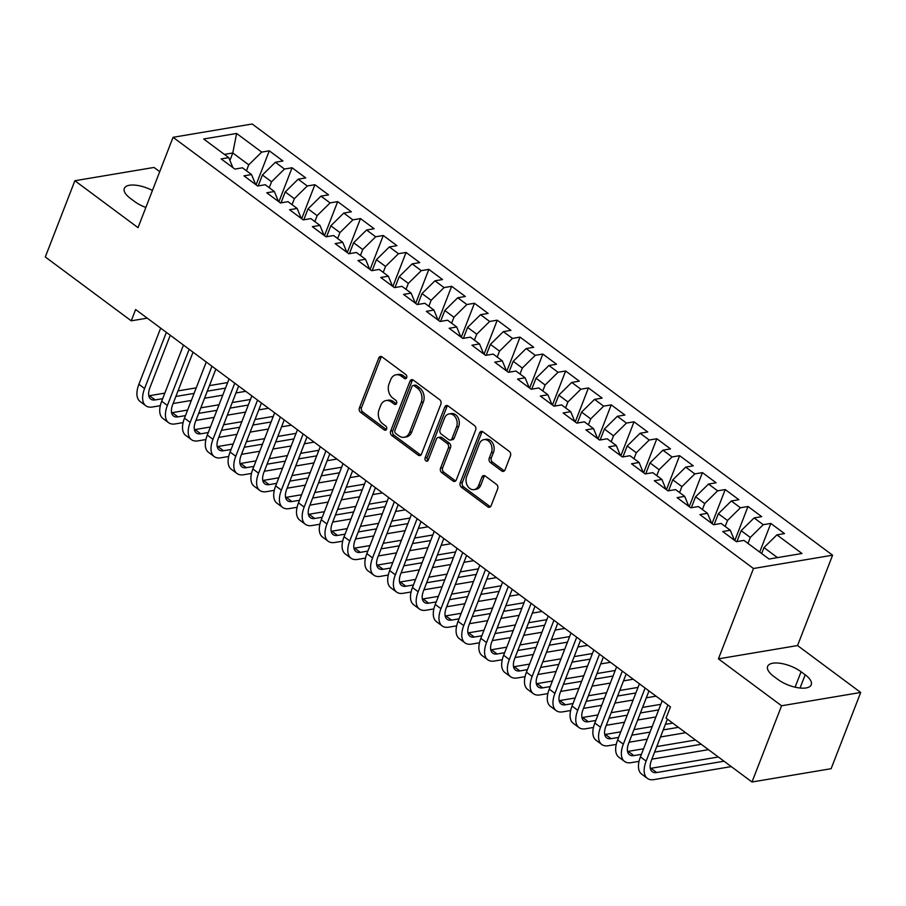 <?xml version="1.0" encoding="UTF-8"?>
<svg xmlns="http://www.w3.org/2000/svg" width="906" height="906" viewBox="0 0 906 906"><rect width="100%" height="100%" fill="white"/><g stroke="black" fill="none" stroke-linecap="round" stroke-linejoin="round"><path stroke-width="1.36" d="M406.669 377.677A2.276 1.721 -99.5 0 0 405.854 374.574L382.083 356.907A3.25 2.458 -99.5 0 0 380.475 356.477A3.25 2.458 -99.5 0 0 378.776 358.017L359.422 407.904A3.25 2.458 -99.5 0 0 360.588 412.332L384.359 429.999A2.276 1.721 -99.5 0 0 385.865 426.126L382.785 423.838A10.408 7.86 -99.5 0 1 379.07 409.648L380.679 405.492A10.408 7.86 -99.5 0 1 386.115 400.554A10.408 7.86 -99.5 0 1 391.279 401.936L394.359 404.223A2.276 1.721 -99.5 0 0 395.865 400.35L392.785 398.062A10.408 7.86 -99.5 0 1 389.059 383.872L390.679 379.716A10.408 7.86 -99.5 0 1 396.115 374.778A10.408 7.86 -99.5 0 1 401.279 376.171L404.359 378.448A2.276 1.721 -99.5 0 0 406.669 377.677M501.72 470.961A3.25 2.458 -99.5 0 0 503.328 471.392A3.25 2.458 -99.5 0 0 505.027 469.852L510.463 455.854A3.25 2.458 -99.5 0 0 509.297 451.415L482.887 431.8A3.25 2.458 -99.5 0 0 481.279 431.369A3.25 2.458 -99.5 0 0 479.58 432.909L460.225 482.796A3.25 2.458 -99.5 0 0 461.392 487.224L487.802 506.85A3.25 2.458 -99.5 0 0 489.41 507.281A3.25 2.458 -99.5 0 0 491.109 505.741L497.666 488.832A3.25 2.458 -99.5 0 0 496.499 484.393L485.208 476.001A3.25 2.458 -99.5 0 0 483.589 475.571A3.25 2.458 -99.5 0 0 481.89 477.111L478.64 485.491A8.698 6.569 -99.5 0 1 474.098 489.625A8.698 6.569 -99.5 0 1 467.451 485.775A8.698 6.569 -99.5 0 1 466.669 476.601L479.41 443.759A8.698 6.569 -99.5 0 1 483.951 439.637A8.698 6.569 -99.5 0 1 490.588 443.476A8.698 6.569 -99.5 0 1 491.38 452.649L489.251 458.13A3.25 2.458 -99.5 0 0 490.418 462.558L501.72 470.961L503.861 470.599A3.25 2.458 -99.5 0 0 504.348 470.882M781.572 705.774L860.7 692.467L797.552 645.548L718.424 658.855L781.572 705.774L752.003 782.003L666.057 718.152L670.44 706.861L135.628 309.524L131.245 320.826L147.214 318.142M718.424 658.855L753.475 568.504L173.057 137.304L252.185 123.997L832.591 555.197L753.475 568.504M159.728 171.687L153.997 167.44L74.87 180.736L138.018 227.655L173.057 137.304M74.87 180.736L45.3 256.976L131.245 320.826M440.871 404.155A3.25 2.458 -99.5 0 0 439.704 399.716L413.295 380.101A3.25 2.458 -99.5 0 0 411.686 379.671A3.25 2.458 -99.5 0 0 409.988 381.211L390.633 431.097A3.25 2.458 -99.5 0 0 391.8 435.526L418.21 455.14A3.25 2.458 -99.5 0 0 419.818 455.582A3.25 2.458 -99.5 0 0 421.517 454.031L440.871 404.155M448.096 405.956L474.495 425.571A3.25 2.458 -99.5 0 1 475.661 429.999L456.318 479.886A3.25 2.458 -99.5 0 1 454.619 481.426A3.25 2.458 -99.5 0 1 453 480.995L441.698 472.604A3.25 2.458 -99.5 0 1 440.543 468.164L448.379 447.938A3.25 2.458 -99.5 0 0 447.224 443.498L439.727 437.938A3.25 2.458 -99.5 0 0 438.108 437.496A3.25 2.458 -99.5 0 0 436.409 439.036L428.244 460.101A2.276 1.721 -99.5 0 1 425.107 457.779L444.778 407.054A3.25 2.458 -99.5 0 1 446.477 405.514A3.25 2.458 -99.5 0 1 448.096 405.956M256.081 184.858L269.286 150.826L261.687 152.106L236.613 133.465L203.68 139.003L228.754 157.633L221.166 158.912L234.847 169.071L242.434 167.803L251.551 174.575L243.963 175.855L257.644 186.013L265.231 184.733L274.348 191.506L266.76 192.785L280.441 202.944L288.029 201.676L297.145 208.448L289.558 209.728L303.238 219.886L310.826 218.606L319.943 225.379L312.355 226.659L326.035 236.817L333.623 235.549L342.74 242.321L335.152 243.601L348.833 253.759L356.42 252.48L365.537 259.252L357.949 260.532L371.63 270.69L379.218 269.422L388.334 276.194L380.747 277.474L394.427 287.632L402.015 286.353L411.131 293.125L403.544 294.405L417.224 304.563L424.812 303.295L433.929 310.067L426.341 311.347L440.022 321.505L447.609 320.226L456.726 326.998L449.138 328.278L462.807 338.436L470.407 337.168L479.523 343.94L471.935 345.22L485.605 355.379L493.204 354.099L502.32 360.871L494.733 362.151L508.402 372.309L516.001 371.041L525.118 377.813L517.53 379.093L531.199 389.252L538.798 387.972L547.915 394.744L540.327 396.024L553.996 406.182L561.595 404.914L570.712 411.686L563.124 412.966L576.794 423.125L584.393 421.845L593.509 428.617L585.922 429.897L599.591 440.056L607.19 438.787L616.307 445.559L608.719 446.839L622.388 456.998L629.987 455.718L639.104 462.49L631.516 463.77L645.185 473.929L652.784 472.66L661.901 479.433L654.313 480.712L667.982 490.871L675.582 489.591L684.698 496.363L677.099 497.643L690.78 507.802L698.379 506.533L707.495 513.306L699.896 514.585L713.577 524.744L721.176 523.464L730.293 530.236L722.694 531.516L736.374 541.675L743.973 540.406L769.047 559.036L801.98 553.498L776.906 534.868L763.962 547.598L761.663 553.543M269.286 150.826L282.955 160.985L275.367 162.265L284.484 169.037L271.551 181.766L269.241 187.723M278.878 201.789L292.083 167.757L284.484 169.037M292.083 167.757L305.752 177.927L298.165 179.195L307.281 185.979L294.348 198.708L292.038 204.654M301.675 218.731L314.88 184.699L307.281 185.979M314.88 184.699L328.55 194.858L320.962 196.138L330.078 202.91L317.145 215.639L314.835 221.585M324.473 235.662L337.678 201.63L330.078 202.91M337.678 201.63L351.347 211.8L343.759 213.069L352.876 219.852L339.943 232.582L337.632 238.527M347.27 252.604L360.475 218.573L352.876 219.852M360.475 218.573L374.144 228.731L366.556 230.011L375.673 236.783L362.74 249.512L360.429 255.458M370.067 269.535L383.272 235.503L375.673 236.783M383.272 235.503L396.941 245.673L389.354 246.942L398.47 253.714L385.537 266.455L383.227 272.4M392.864 286.477L406.058 252.446L398.47 253.714M406.058 252.446L419.738 262.604L412.151 263.884L421.267 270.656L408.334 283.385L406.024 289.331M415.661 303.408L428.855 269.376L421.267 270.656M428.855 269.376L442.536 279.546L434.948 280.815L444.065 287.587L431.131 300.328L428.821 306.273M438.459 320.35L451.652 286.319L444.065 287.587M451.652 286.319L465.333 296.477L457.745 297.757L466.862 304.529L453.929 317.259L451.618 323.204M461.256 337.281L474.45 303.25L466.862 304.529M474.45 303.25L488.13 313.419L480.542 314.688L489.659 321.46L476.726 334.201L474.416 340.146M484.053 354.223L497.247 320.192L489.659 321.46M497.247 320.192L510.927 330.35L503.34 331.63L512.456 338.402L499.523 351.132L497.213 357.077M506.85 371.154L520.044 337.123L512.456 338.402M520.044 337.123L533.725 347.292L526.137 348.561L535.253 355.333L522.32 368.074L520.01 374.019M529.648 388.096L542.841 354.065L535.253 355.333M542.841 354.065L556.522 364.223L548.934 365.503L558.051 372.275L545.118 385.005L542.807 390.95M552.445 405.027L565.638 370.996L558.051 372.275M565.638 370.996L579.319 381.166L571.731 382.434L580.848 389.206L567.915 401.947L565.604 407.893M575.242 421.97L588.436 387.938L580.848 389.206M588.436 387.938L602.116 398.096L594.529 399.376L603.645 406.148L590.712 418.878L588.402 424.823M598.039 438.9L611.233 404.869L603.645 406.148M611.233 404.869L624.913 415.039L617.326 416.307L626.442 423.079L613.509 435.82L611.199 441.766M620.837 455.843L634.03 421.811L626.442 423.079M634.03 421.811L647.711 431.969L640.123 433.249L649.24 440.022L636.306 452.751L633.996 458.696M643.634 472.773L656.827 438.742L649.24 440.022M656.827 438.742L670.508 448.9L662.92 450.18L672.037 456.952L659.104 469.693L656.793 475.639M666.431 489.716L679.625 455.684L672.037 456.952M679.625 455.684L693.305 465.843L685.717 467.122L694.834 473.895L681.901 486.624L679.591 492.57M689.228 506.647L702.422 472.615L694.834 473.895M702.422 472.615L716.102 482.773L708.515 484.053L717.631 490.825L704.698 503.566L702.388 509.512M712.025 523.589L725.219 489.557L717.631 490.825M725.219 489.557L738.9 499.716L731.312 500.995L740.428 507.768L727.495 520.497L725.185 526.443M734.823 540.52L748.016 506.488L740.428 507.768M748.016 506.488L761.697 516.647L754.109 517.926L763.226 524.699L750.293 537.439L747.982 543.385M759.692 552.082L770.813 523.43L763.226 524.699M770.813 523.43L784.494 533.589L776.906 534.868M734.415 540.225L730.293 530.236M777.45 557.62L763.962 547.598M711.618 523.283L707.495 513.306M750.293 537.439L741.165 530.656L736.929 541.584M754.109 517.926L741.165 530.656M688.82 506.352L684.698 496.363M727.495 520.497L718.367 513.725L714.132 524.653M731.312 500.995L718.367 513.725M666.023 489.41L661.901 479.433M704.698 503.566L695.582 496.782L691.335 507.711M708.515 484.053L695.582 496.782M643.226 472.479L639.104 462.49M681.901 486.624L672.784 479.852L668.537 490.78M685.717 467.122L672.784 479.852M620.429 455.537L616.307 445.559M659.104 469.693L649.987 462.909L645.74 473.838M662.92 450.18L649.987 462.909M597.632 438.606L593.509 428.617M636.306 452.751L627.19 445.979L622.943 456.907M640.123 433.249L627.19 445.979M574.834 421.664L570.712 411.686M613.509 435.82L604.393 429.036L600.146 439.965M617.326 416.307L604.393 429.036M552.037 404.733L547.915 394.744M590.712 418.878L581.595 412.105L577.349 423.034M594.529 399.376L581.595 412.105M529.24 387.791L525.118 377.813M567.915 401.947L558.798 395.163L554.551 406.092M571.731 382.434L558.798 395.163M506.443 370.86L502.32 360.871M545.118 385.005L536.001 378.232L531.754 389.161M548.934 365.503L536.001 378.232M483.645 353.918L479.523 343.94M522.32 368.074L513.204 361.29L508.968 372.219M526.137 348.561L513.204 361.29M460.848 336.987L456.726 326.998M499.523 351.132L490.406 344.359L486.171 355.288M503.34 331.63L490.406 344.359M438.051 320.045L433.929 310.067M476.726 334.201L467.609 327.417L463.374 338.346M480.542 314.688L467.609 327.417M415.254 303.114L411.131 293.125M453.929 317.259L444.812 310.486L440.576 321.415M457.745 297.757L444.812 310.486M392.457 286.171L388.334 276.194M431.131 300.328L422.015 293.555L417.779 304.473M434.948 280.815L422.015 293.555M369.659 269.241L365.537 259.252M408.334 283.385L399.218 276.613L394.982 287.542M412.151 263.884L399.218 276.613M346.862 252.298L342.74 242.321M385.537 266.455L376.42 259.682L372.185 270.6M389.354 246.942L376.42 259.682M324.065 235.367L319.943 225.379M362.74 249.512L353.623 242.74L349.388 253.669M366.556 230.011L353.623 242.74M301.268 218.425L297.145 208.448M339.943 232.582L330.826 225.809L326.59 236.726M343.759 213.069L330.826 225.809M278.47 201.494L274.348 191.506M317.145 215.639L308.029 208.867L303.793 219.796M320.962 196.138L308.029 208.867M255.673 184.552L251.551 174.575M294.348 198.708L285.231 191.936L280.996 202.853M298.165 179.195L285.231 191.936M232.876 167.621L228.754 157.633M271.551 181.766L262.434 174.994L258.199 185.923M275.367 162.265L262.434 174.994M752.003 782.003L831.13 768.696L860.7 692.467M797.552 645.548L832.591 555.197M229.92 160.385L232.797 152.978L224.382 154.394M261.687 152.106L248.754 164.835L246.443 170.781M248.754 164.835L232.797 152.978L236.613 133.465M152.435 190.487A21.2 8.584 21.2 0 0 124.303 188.437A21.2 8.584 21.2 0 0 130.385 198.403L134.484 201.449A21.2 8.584 21.2 0 0 145.855 207.451M777.812 679.398A21.2 8.584 21.2 0 0 797.993 687.756A21.2 8.584 21.2 0 0 811.266 684.766A21.2 8.584 21.2 0 0 805.185 674.8L801.085 671.754A21.2 8.584 21.2 0 0 780.904 663.396A21.2 8.584 21.2 0 0 767.631 666.386A21.2 8.584 21.2 0 0 773.713 676.352L777.812 679.398M404.359 378.448L406.454 378.096L403.419 375.809A10.408 7.86 -99.5 0 0 398.255 374.416L396.115 374.778M386.115 400.554L388.255 400.192A10.408 7.86 -99.5 0 1 393.419 401.585L396.477 403.85M381.596 356.624A3.25 2.458 -99.5 0 0 380.905 357.655L361.562 407.541A3.25 2.458 -99.5 0 0 362.728 411.981L386.477 429.625M412.808 379.818A3.25 2.458 -99.5 0 0 412.128 380.848L392.774 430.735A3.25 2.458 -99.5 0 0 393.94 435.163L420.339 454.789A3.25 2.458 -99.5 0 0 420.837 455.072M414.257 385.809A2.276 1.721 -99.5 0 0 411.936 386.59L394.948 430.373A2.276 1.721 -99.5 0 0 395.763 433.476L399.014 435.888A10.408 7.86 -99.5 0 0 404.178 437.281A10.408 7.86 -99.5 0 0 409.614 432.343L421.222 402.411A10.408 7.86 -99.5 0 0 417.496 388.221L414.257 385.809L416.398 385.446A2.276 1.721 -99.5 0 0 415.265 385.141L413.125 385.503M404.178 437.281L406.318 436.919A10.408 7.86 -99.5 0 0 411.754 431.981L409.614 432.343M416.398 385.446L419.637 387.859A10.408 7.86 -99.5 0 1 423.362 402.049L411.754 431.981M438.108 437.496L440.248 437.134A3.25 2.458 -99.5 0 1 441.868 437.575L449.365 443.147A3.25 2.458 -99.5 0 1 450.52 447.575L442.672 467.802A3.25 2.458 -99.5 0 0 443.838 472.241L455.14 480.633A3.25 2.458 -99.5 0 0 455.627 480.916M447.609 405.661A3.25 2.458 -99.5 0 0 446.918 406.703L427.247 457.417A2.276 1.721 -99.5 0 0 428.04 460.497M456.533 426.941A8.698 6.569 -99.5 0 0 455.741 417.768A8.698 6.569 -99.5 0 0 449.104 413.917A8.698 6.569 -99.5 0 0 444.552 418.051L440.067 429.614A3.25 2.458 -99.5 0 0 441.233 434.053L448.73 439.625A3.25 2.458 -99.5 0 0 450.339 440.056A3.25 2.458 -99.5 0 0 452.037 438.515L456.533 426.941L458.663 426.579A8.698 6.569 -99.5 0 0 457.881 417.406A8.698 6.569 -99.5 0 0 451.233 413.555L449.104 413.917M450.339 440.056L452.479 439.693A3.25 2.458 -99.5 0 0 454.178 438.153L452.037 438.515M458.663 426.579L454.178 438.153M483.951 439.637L486.092 439.274A8.698 6.569 -99.5 0 1 492.728 443.125A8.698 6.569 -99.5 0 1 493.521 452.298L491.392 457.768A3.25 2.458 -99.5 0 0 492.558 462.207L503.861 470.599M474.098 489.625L476.239 489.263A8.698 6.569 -99.5 0 0 480.78 485.14L478.64 485.491M484.71 475.718A3.25 2.458 -99.5 0 0 484.031 476.749L480.78 485.14M482.4 431.516A3.25 2.458 -99.5 0 0 481.72 432.547L462.366 482.434A3.25 2.458 -99.5 0 0 463.532 486.873L489.931 506.488A3.25 2.458 -99.5 0 0 490.429 506.771M160.305 405.673L152.412 406.998A24.836 12.786 -53.4 0 1 145.809 405.763L140.113 401.528A24.836 12.786 -53.4 0 1 138.89 384.28L160.668 328.131M145.809 405.763A24.836 12.786 -53.4 0 1 144.586 388.515L166.364 332.366M170.249 335.254L149.932 387.621A16.557 8.516 126.6 0 0 150.747 399.116A16.557 8.516 126.6 0 0 155.153 399.931L162.672 398.674M148.799 395.786A16.557 8.516 126.6 0 0 149.456 395.707L164.824 393.113M175.877 396.454L194.088 393.385M207.293 391.166L225.503 388.108M178.029 390.894L196.24 387.836M209.445 385.616L227.655 382.559M245.707 391.313L235.968 392.944M222.763 395.163L204.552 398.232M191.347 400.452L173.137 403.51M183.103 422.604L175.209 423.929A24.836 12.786 -53.4 0 1 168.607 422.694L162.91 418.459A24.836 12.786 -53.4 0 1 161.687 401.222L183.465 345.073M168.607 422.694A24.836 12.786 -53.4 0 1 167.384 405.446L189.161 349.308M193.046 352.185L172.729 404.552A16.557 8.516 126.6 0 0 173.544 416.047A16.557 8.516 126.6 0 0 177.95 416.873L185.47 415.605M171.596 412.728A16.557 8.516 126.6 0 0 172.253 412.638L187.621 410.056M198.674 413.385L216.885 410.327M230.09 408.108L248.301 405.039M200.826 407.836L219.037 404.767M232.242 402.547L250.452 399.489M268.504 408.244L258.765 409.886M245.56 412.105L227.349 415.163M214.144 417.383L195.934 420.452M205.9 439.546L198.006 440.871A24.836 12.786 -53.4 0 1 191.404 439.637L185.707 435.401A24.836 12.786 -53.4 0 1 184.484 418.153L206.262 362.004M191.404 439.637A24.836 12.786 -53.4 0 1 190.181 422.389L211.959 366.239M215.843 369.127L195.526 421.494A16.557 8.516 126.6 0 0 196.342 432.989A16.557 8.516 126.6 0 0 200.747 433.804L208.267 432.547M194.394 429.659A16.557 8.516 126.6 0 0 195.05 429.58L210.419 426.986M221.472 430.327L239.682 427.258M252.887 425.039L271.098 421.981M223.623 424.767L241.834 421.709M255.039 419.489L273.25 416.42M291.302 425.186L281.562 426.817M268.357 429.036L250.147 432.105M236.942 434.325L218.731 437.383M228.697 456.477L220.804 457.802A24.836 12.786 -53.4 0 1 214.201 456.567L208.505 452.332A24.836 12.786 -53.4 0 1 207.281 435.095L229.059 378.946M214.201 456.567A24.836 12.786 -53.4 0 1 212.978 439.319L234.756 383.181M238.64 386.058L218.323 438.425A16.557 8.516 126.6 0 0 219.139 449.92A16.557 8.516 126.6 0 0 223.544 450.746L231.064 449.478M217.191 446.59A16.557 8.516 126.6 0 0 217.848 446.511L233.216 443.929M244.269 447.258L262.48 444.2M275.684 441.981L293.895 438.912M246.421 441.709L264.631 438.64M277.836 436.42L296.047 433.362M314.099 442.117L304.359 443.759M291.154 445.979L272.944 449.036M259.739 451.256L241.528 454.325M251.494 473.419L243.601 474.744A24.836 12.786 -53.4 0 1 236.998 473.51L231.302 469.274A24.836 12.786 -53.4 0 1 230.079 452.026L251.857 395.877M236.998 473.51A24.836 12.786 -53.4 0 1 235.775 456.262L257.553 400.112M261.438 403L241.121 455.367A16.557 8.516 126.6 0 0 241.936 466.862A16.557 8.516 126.6 0 0 246.341 467.677L253.861 466.42M239.988 463.532A16.557 8.516 126.6 0 0 240.645 463.453L256.013 460.86M267.066 464.2L285.277 461.131M298.482 458.912L316.692 455.854M269.218 458.64L287.429 455.582M300.633 453.362L318.844 450.293M336.896 459.059L327.157 460.69M313.952 462.909L295.741 465.978M282.536 468.198L264.326 471.256M274.291 490.35L266.398 491.675A24.836 12.786 -53.4 0 1 259.796 490.44L254.099 486.205A24.836 12.786 -53.4 0 1 252.876 468.968L274.654 412.819M259.796 490.44A24.836 12.786 -53.4 0 1 258.572 473.192L280.35 417.054M284.235 419.931L263.918 472.298A16.557 8.516 126.6 0 0 264.733 483.793A16.557 8.516 126.6 0 0 269.139 484.619L276.658 483.351M262.785 480.463A16.557 8.516 126.6 0 0 263.442 480.384L278.81 477.802M289.863 481.131L308.074 478.074M321.279 475.854L339.49 472.785M292.015 475.582L310.226 472.513M323.431 470.293L341.641 467.236M359.693 475.99L349.954 477.632M336.749 479.852L318.538 482.909M305.333 485.129L287.123 488.198M297.089 507.292L289.195 508.617A24.836 12.786 -53.4 0 1 282.593 507.383L276.896 503.147A24.836 12.786 -53.4 0 1 275.673 485.899L297.451 429.75M282.593 507.383A24.836 12.786 -53.4 0 1 281.37 490.135L303.148 433.985M307.032 436.873L286.715 489.24A16.557 8.516 126.6 0 0 287.53 500.735A16.557 8.516 126.6 0 0 291.936 501.55L299.456 500.293M285.583 497.405A16.557 8.516 126.6 0 0 286.239 497.326L301.607 494.733M312.661 498.074L330.871 495.004M344.076 492.785L362.287 489.727M314.812 492.513L333.023 489.455M346.228 487.235L364.439 484.166M382.491 492.932L372.751 494.563M359.546 496.782L341.335 499.852M328.131 502.071L309.92 505.129M319.886 524.223L311.992 525.548A24.836 12.786 -53.4 0 1 305.39 524.314L299.693 520.078A24.836 12.786 -53.4 0 1 298.47 502.841L320.248 446.692M305.39 524.314A24.836 12.786 -53.4 0 1 304.167 507.066L325.945 450.928M329.829 453.804L309.512 506.171A16.557 8.516 126.6 0 0 310.328 517.666A16.557 8.516 126.6 0 0 314.733 518.492L322.253 517.224M308.38 514.336A16.557 8.516 126.6 0 0 309.037 514.257L324.405 511.675M335.458 515.004L353.668 511.947M366.873 509.727L385.084 506.658M337.61 509.455L355.82 506.386M369.025 504.166L387.236 501.109M405.288 509.863L395.548 511.505M382.343 513.725L364.133 516.782M350.928 519.002L332.717 522.071M342.683 541.165L334.79 542.49A24.836 12.786 -53.4 0 1 328.187 541.256L322.491 537.02A24.836 12.786 -53.4 0 1 321.268 519.772L343.046 463.623M328.187 541.256A24.836 12.786 -53.4 0 1 326.964 524.008L348.742 467.858M352.627 470.746L332.309 523.113A16.557 8.516 126.6 0 0 333.125 534.608A16.557 8.516 126.6 0 0 337.53 535.423L345.05 534.166M331.177 531.278A16.557 8.516 126.6 0 0 331.834 531.199L347.202 528.606M358.255 531.947L376.466 528.878M389.671 526.658L407.881 523.6M360.407 526.386L378.617 523.328M391.822 521.109L410.033 518.039M428.085 526.805L418.346 528.436M405.141 530.656L386.93 533.725M373.725 535.944L355.514 539.002M365.48 558.096L357.587 559.421A24.836 12.786 -53.4 0 1 350.984 558.187L345.288 553.951A24.836 12.786 -53.4 0 1 344.065 536.714L365.843 480.565M350.984 558.187A24.836 12.786 -53.4 0 1 349.761 540.939L371.539 484.801M375.424 487.677L355.107 540.044A16.557 8.516 126.6 0 0 355.922 551.539A16.557 8.516 126.6 0 0 360.328 552.366L367.847 551.097M353.974 548.209A16.557 8.516 126.6 0 0 354.631 548.13L369.999 545.548M381.052 548.877L399.263 545.82M412.468 543.6L430.678 540.531M383.204 543.328L401.415 540.259M414.62 538.039L432.83 534.982M450.882 543.736L441.143 545.378M427.938 547.598L409.727 550.655M396.522 552.875L378.312 555.944M388.278 575.027L380.384 576.363A24.836 12.786 -53.4 0 1 373.782 575.117L368.085 570.893A24.836 12.786 -53.4 0 1 366.862 553.645L388.64 497.496M373.782 575.117A24.836 12.786 -53.4 0 1 372.559 557.881L394.337 501.731M398.221 504.619L377.904 556.986A16.557 8.516 126.6 0 0 378.719 568.481A16.557 8.516 126.6 0 0 383.125 569.296L390.645 568.039M376.771 565.151A16.557 8.516 126.6 0 0 377.428 565.061L392.796 562.479M403.85 565.82L422.06 562.751M435.254 560.531L453.476 557.473M406.001 560.259L424.212 557.201M437.417 554.982L455.627 551.913M473.679 560.678L463.94 562.309M450.735 564.529L432.524 567.598M419.319 569.817L401.109 572.875M411.075 591.969L403.181 593.294A24.836 12.786 -53.4 0 1 396.579 592.06L390.882 587.824A24.836 12.786 -53.4 0 1 389.659 570.587L411.437 514.438M396.579 592.06A24.836 12.786 -53.4 0 1 395.356 574.812L417.134 518.674M421.018 521.55L400.701 573.917A16.557 8.516 126.6 0 0 401.517 585.412A16.557 8.516 126.6 0 0 405.922 586.239L413.442 584.97M399.569 582.082A16.557 8.516 126.6 0 0 400.214 582.003L415.594 579.421M426.647 582.751L444.857 579.693M458.051 577.473L476.273 574.404M428.798 577.201L447.009 574.132M460.214 571.913L478.425 568.855M496.477 577.609L486.737 579.251M473.532 581.471L455.322 584.529M442.117 586.748L423.906 589.806M433.872 608.9L425.979 610.236A24.836 12.786 -53.4 0 1 419.376 608.991L413.68 604.766A24.836 12.786 -53.4 0 1 412.457 587.518L434.234 531.369M419.376 608.991A24.836 12.786 -53.4 0 1 418.153 591.754L439.931 535.605M443.815 538.492L423.498 590.859A16.557 8.516 126.6 0 0 424.314 602.354A16.557 8.516 126.6 0 0 428.719 603.17L436.239 601.912M422.366 599.025A16.557 8.516 126.6 0 0 423.011 598.934L438.391 596.352M449.444 599.693L467.655 596.624M480.848 594.404L499.07 591.346M451.596 594.132L469.806 591.074M483.011 588.855L501.222 585.786M519.274 594.551L509.534 596.182M496.329 598.402L478.119 601.471M464.914 603.69L446.703 606.748M456.669 625.842L448.776 627.167A24.836 12.786 -53.4 0 1 442.173 625.933L436.477 621.697A24.836 12.786 -53.4 0 1 435.254 604.461L457.032 548.311M442.173 625.933A24.836 12.786 -53.4 0 1 440.95 608.685L462.728 552.547M466.613 555.423L446.296 607.79A16.557 8.516 126.6 0 0 447.111 619.285A16.557 8.516 126.6 0 0 451.516 620.112L459.036 618.843M445.163 615.955A16.557 8.516 126.6 0 0 445.809 615.876L461.188 613.294M472.23 616.624L490.452 613.566M503.645 611.346L521.867 608.277M474.393 611.074L492.604 608.005M505.808 605.786L524.019 602.728M542.071 611.482L532.332 613.124M519.127 615.344L500.916 618.402M487.711 620.621L469.501 623.679M479.467 642.773L471.573 644.109A24.836 12.786 -53.4 0 1 464.971 642.864L459.274 638.639A24.836 12.786 -53.4 0 1 458.051 621.391L479.829 565.242M464.971 642.864A24.836 12.786 -53.4 0 1 463.747 625.627L485.525 569.478M489.41 572.365L469.093 624.732A16.557 8.516 126.6 0 0 469.908 636.227A16.557 8.516 126.6 0 0 474.314 637.043L481.833 635.785M467.96 632.898A16.557 8.516 126.6 0 0 468.606 632.807L483.985 630.225M495.027 633.566L513.249 630.497M526.443 628.277L544.665 625.219M497.19 628.005L515.401 624.947M528.606 622.728L546.816 619.659M564.868 628.424L555.129 630.055M541.924 632.275L523.713 635.344M510.508 637.564L492.298 640.621M502.264 659.715L494.37 661.04A24.836 12.786 -53.4 0 1 487.768 659.806L482.071 655.57A24.836 12.786 -53.4 0 1 480.848 638.334L502.626 582.184M487.768 659.806A24.836 12.786 -53.4 0 1 486.545 642.558L508.323 586.42M512.207 589.296L491.89 641.663A16.557 8.516 126.6 0 0 492.705 653.158A16.557 8.516 126.6 0 0 497.111 653.985L504.631 652.716M490.758 649.828A16.557 8.516 126.6 0 0 491.403 649.749L506.782 647.167M517.824 650.497L536.046 647.439M549.24 645.219L567.462 642.15M519.987 644.947L538.198 641.878M551.403 639.659L569.614 636.601M587.654 645.355L577.926 646.997M564.721 649.217L546.511 652.275M533.306 654.494L515.095 657.552M525.061 676.646L517.167 677.982A24.836 12.786 -53.4 0 1 510.565 676.737L504.869 672.512A24.836 12.786 -53.4 0 1 503.645 655.265L525.423 599.115M510.565 676.737A24.836 12.786 -53.4 0 1 509.342 659.5L531.12 603.351M535.004 606.239L514.687 658.605A16.557 8.516 126.6 0 0 515.503 670.1A16.557 8.516 126.6 0 0 519.908 670.916L527.428 669.659M513.555 666.771A16.557 8.516 126.6 0 0 514.2 666.68L529.58 664.098M540.622 667.439L558.843 664.37M572.037 662.15L590.259 659.092M542.785 661.878L560.995 658.821M574.2 656.601L592.411 653.532M610.451 662.297L600.723 663.928M587.518 666.148L569.308 669.217M556.103 671.437L537.892 674.494M547.858 693.588L539.965 694.913A24.836 12.786 -53.4 0 1 533.362 693.679L527.666 689.443A24.836 12.786 -53.4 0 1 526.443 672.195L548.221 616.057M533.362 693.679A24.836 12.786 -53.4 0 1 532.139 676.431L553.917 620.282M557.79 623.169L537.485 675.536A16.557 8.516 126.6 0 0 538.3 687.031A16.557 8.516 126.6 0 0 542.705 687.858L550.225 686.589M536.352 683.702A16.557 8.516 126.6 0 0 536.998 683.622L552.377 681.04M563.419 684.37L581.641 681.312M594.834 679.092L613.056 676.023M565.582 678.821L583.792 675.751M596.997 673.532L615.208 670.474M633.249 679.228L623.521 680.87M610.316 683.09L592.105 686.148M578.9 688.367L560.689 691.425M570.655 710.519L562.762 711.856A24.836 12.786 -53.4 0 1 556.159 710.61L550.463 706.386A24.836 12.786 -53.4 0 1 549.24 689.138L571.018 632.988M556.159 710.61A24.836 12.786 -53.4 0 1 554.936 693.373L576.714 637.224M580.587 640.1L560.282 692.467A16.557 8.516 126.6 0 0 561.097 703.973A16.557 8.516 126.6 0 0 565.503 704.789L573.022 703.532M559.149 700.644A16.557 8.516 126.6 0 0 559.795 700.553L575.174 697.971M586.216 701.312L604.438 698.243M617.632 696.023L635.853 692.965M588.379 695.751L606.59 692.694M619.795 690.474L638.005 687.405M656.046 696.17L646.318 697.801M633.113 700.021L614.902 703.09M601.697 705.31L583.487 708.367M593.453 727.461L585.559 728.786A24.836 12.786 -53.4 0 1 578.957 727.552L573.26 723.316A24.836 12.786 -53.4 0 1 572.037 706.068L593.815 649.93M578.957 727.552A24.836 12.786 -53.4 0 1 577.734 710.304L599.512 654.155M603.385 657.043L583.079 709.409A16.557 8.516 126.6 0 0 583.894 720.904A16.557 8.516 126.6 0 0 588.3 721.731L595.82 720.463M581.946 717.575A16.557 8.516 126.6 0 0 582.592 717.495L597.971 714.913M609.013 718.243L627.235 715.185M640.429 712.965L658.651 709.896M611.176 712.694L629.387 709.625M642.592 707.405L660.802 704.347M655.91 716.963L637.699 720.021M624.494 722.241L606.284 725.298M616.25 744.392L608.356 745.729A24.836 12.786 -53.4 0 1 601.754 744.483L596.057 740.259A24.836 12.786 -53.4 0 1 594.834 723.011L616.612 666.861M601.754 744.483A24.836 12.786 -53.4 0 1 600.531 727.246L622.309 671.097M626.182 673.973L605.876 726.34A16.557 8.516 126.6 0 0 606.692 737.846A16.557 8.516 126.6 0 0 611.097 738.662L618.617 737.405M604.744 734.517A16.557 8.516 126.6 0 0 605.389 734.426L620.769 731.844M631.81 735.185L650.032 732.116M663.226 729.896L678.435 727.348M633.973 729.624L652.184 726.567M665.389 724.347L672.739 723.113M685.672 732.728L660.497 736.963M647.292 739.171L629.081 742.24M639.047 761.334L631.154 762.659A24.836 12.786 -53.4 0 1 624.551 761.425L618.855 757.19A24.836 12.786 -53.4 0 1 617.632 739.942L639.41 683.803M624.551 761.425A24.836 12.786 -53.4 0 1 623.328 744.177L645.106 688.028M648.979 690.916L628.673 743.282A16.557 8.516 126.6 0 0 629.489 754.777A16.557 8.516 126.6 0 0 633.894 755.604L641.414 754.336M627.541 751.448A16.557 8.516 126.6 0 0 628.186 751.368L643.566 748.786M654.608 752.116L701.233 744.279M656.771 746.567L695.536 740.043M708.469 749.658L651.878 759.171M731.267 766.601L653.951 779.602A24.836 12.786 -53.4 0 1 647.348 778.356L641.652 774.132A24.836 12.786 -53.4 0 1 640.429 756.884L662.207 700.734M647.348 778.356A24.836 12.786 -53.4 0 1 646.125 761.119L667.903 704.97M667.405 719.149L651.471 760.213A16.557 8.516 126.6 0 0 652.286 771.719A16.557 8.516 126.6 0 0 656.691 772.535L724.03 761.21M650.338 768.39A16.557 8.516 126.6 0 0 650.984 768.299L718.333 756.986M403.419 375.809L401.279 376.171M396.454 403.872L394.359 404.223M393.419 401.585L391.279 401.936M386.454 429.648L384.359 429.999M362.728 411.981L360.588 412.332M361.562 407.541L359.422 407.904M380.905 357.655L378.776 358.017M420.339 454.789L418.21 455.14M393.94 435.163L391.8 435.526M392.774 430.735L390.633 431.097M412.128 380.848L409.988 381.211M423.362 402.049L421.222 402.411M419.637 387.859L417.496 388.221M455.14 480.633L453 480.995M443.838 472.241L441.698 472.604M442.672 467.802L440.543 468.164M450.52 447.575L448.379 447.938M449.365 443.147L447.224 443.498M441.868 437.575L439.727 437.938M427.247 457.417L425.107 457.779M446.918 406.703L444.778 407.054M492.558 462.207L490.418 462.558M491.392 457.768L489.251 458.13M493.521 452.298L491.38 452.649M484.031 476.749L481.89 477.111M489.931 506.488L487.802 506.85M463.532 486.873L461.392 487.224M462.366 482.434L460.225 482.796M481.72 432.547L479.58 432.909M800.055 688.028L805.185 674.8M795.094 687.178L801.085 671.754M138.89 384.28L144.586 388.515M149.456 395.707L155.153 399.931M161.687 401.222L167.384 405.446M172.253 412.638L177.95 416.873M184.484 418.153L190.181 422.389M195.05 429.58L200.747 433.804M207.281 435.095L212.978 439.319M217.848 446.511L223.544 450.746M230.079 452.026L235.775 456.262M240.645 463.453L246.341 467.677M252.876 468.968L258.572 473.192M263.442 480.384L269.139 484.619M275.673 485.899L281.37 490.135M286.239 497.326L291.936 501.55M298.47 502.841L304.167 507.066M309.037 514.257L314.733 518.492M321.268 519.772L326.964 524.008M331.834 531.199L337.53 535.423M344.065 536.714L349.761 540.939M354.631 548.13L360.328 552.366M366.862 553.645L372.559 557.881M377.428 565.061L383.125 569.296M389.659 570.587L395.356 574.812M400.214 582.003L405.922 586.239M412.457 587.518L418.153 591.754M423.011 598.934L428.719 603.17M435.254 604.461L440.95 608.685M445.809 615.876L451.516 620.112M458.051 621.391L463.747 625.627M468.606 632.807L474.314 637.043M480.848 638.334L486.545 642.558M491.403 649.749L497.111 653.985M503.645 655.265L509.342 659.5M514.2 666.68L519.908 670.916M526.443 672.195L532.139 676.431M536.998 683.622L542.705 687.858M549.24 689.138L554.936 693.373M559.795 700.553L565.503 704.789M572.037 706.068L577.734 710.304M582.592 717.495L588.3 721.731M594.834 723.011L600.531 727.246M605.389 734.426L611.097 738.662M617.632 739.942L623.328 744.177M628.186 751.368L633.894 755.604M640.429 756.884L646.125 761.119M650.984 768.299L656.691 772.535"/></g></svg>
